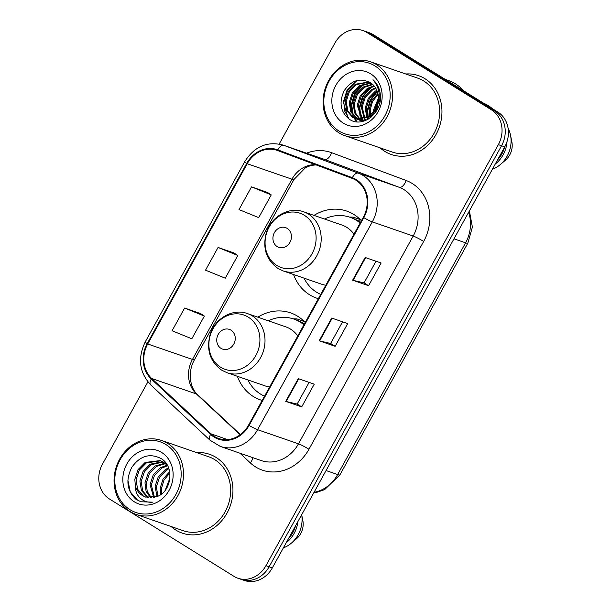 <?xml version="1.0" encoding="UTF-8"?>
<svg xmlns="http://www.w3.org/2000/svg" width="611" height="611" viewBox="0 0 611 611"><rect width="100%" height="100%" fill="white"/><g stroke="black" fill="none" stroke-linecap="round" stroke-linejoin="round"><path stroke-width="0.92" d="M305.225 322.493A46.054 40.234 -70.9 0 0 297.672 316.254A46.054 40.234 -70.9 0 0 290.576 312.87A46.054 40.234 -70.9 0 0 257.834 317.17M237.381 376.292A46.054 40.234 -70.9 0 0 253.359 396.524A46.054 40.234 -70.9 0 0 260.462 399.907A46.054 40.234 -70.9 0 0 262.18 400.457M304.499 321.737A46.054 40.234 -70.9 0 0 302.857 321.982M361.406 220.716A46.054 40.234 -70.9 0 0 353.861 214.476A46.054 40.234 -70.9 0 0 346.758 211.093A46.054 40.234 -70.9 0 0 314.023 215.393M293.563 274.515A46.054 40.234 -70.9 0 0 309.548 294.746A46.054 40.234 -70.9 0 0 316.643 298.13A46.054 40.234 -70.9 0 0 318.369 298.68M360.681 219.96A46.054 40.234 -70.9 0 0 359.039 220.204M147.885 381.867L102.472 464.139A26.067 22.775 -70.9 0 0 109.392 498.95L233.929 576.326A26.067 22.775 -70.9 0 0 237.946 578.243L244.331 580.45A26.067 22.775 -70.9 0 0 272.315 567.909L504.747 146.861A26.067 22.775 -70.9 0 0 497.828 112.05L373.29 34.674A26.067 22.775 -70.9 0 0 369.273 32.757L366.081 31.657A26.067 22.775 -70.9 0 1 370.098 33.574A26.067 22.775 -70.9 0 0 366.081 31.657L362.881 30.55A26.067 22.775 -70.9 0 0 334.897 43.091L279.174 144.043M237.946 578.243A26.067 22.775 -70.9 0 0 265.93 565.694L498.355 144.647A26.067 22.775 -70.9 0 0 491.443 109.843L494.635 110.942L370.098 33.574L494.635 110.942A26.067 22.775 -70.9 0 1 501.555 145.754A26.067 22.775 -70.9 0 0 494.635 110.942L497.828 112.05M265.93 565.694L269.123 566.802L501.555 145.754L269.123 566.802A26.067 22.775 -70.9 0 1 241.139 579.343A26.067 22.775 -70.9 0 0 269.123 566.802L272.315 567.909M424.989 78.727A41.708 36.439 -70.9 0 0 418.558 75.665A41.708 36.439 -70.9 0 0 405.727 73.977A41.708 36.439 -70.9 0 1 418.558 75.665A41.708 36.439 -70.9 0 1 424.989 78.727A41.708 36.439 -70.9 0 1 437.866 130.777A41.708 36.439 -70.9 0 1 391.284 154.491A41.708 36.439 -70.9 0 0 437.866 130.777A41.708 36.439 -70.9 0 0 424.989 78.727M380.157 147.877A41.708 36.439 -70.9 0 0 384.861 151.421A41.708 36.439 -70.9 0 0 391.284 154.491A41.708 36.439 -70.9 0 1 384.861 151.421A41.708 36.439 -70.9 0 1 380.157 147.877M215.973 457.364A41.708 36.439 -70.9 0 0 209.542 454.301A41.708 36.439 -70.9 0 0 196.704 452.614A41.708 36.439 -70.9 0 1 209.542 454.301L209.542 454.301A41.708 36.439 -70.9 0 1 215.973 457.364A41.708 36.439 -70.9 0 1 228.85 509.421A41.708 36.439 -70.9 0 1 182.269 533.128A41.708 36.439 -70.9 0 0 228.85 509.421A41.708 36.439 -70.9 0 0 215.973 457.364M171.133 526.522A41.708 36.439 -70.9 0 0 175.838 530.065A41.708 36.439 -70.9 0 0 182.269 533.128A41.708 36.439 -70.9 0 1 175.838 530.065A41.708 36.439 -70.9 0 1 171.133 526.522M355.892 180.199A27.808 24.295 109.1 0 1 363.278 217.333L248.562 425.126A27.808 24.295 109.1 0 1 218.715 438.507A27.808 24.295 109.1 0 1 211.032 433.856L151.696 378.492A27.808 24.295 109.1 0 1 147.717 343.97L247.218 163.733A27.808 24.295 109.1 0 1 277.066 150.352A27.808 24.295 109.1 0 1 277.539 150.52L352.089 178.328A27.808 24.295 109.1 0 1 355.892 180.199M356.228 179.596A28.503 24.898 -70.9 0 0 352.326 177.679L277.784 149.871A28.503 24.898 -70.9 0 0 246.699 163.404L147.198 343.642A28.503 24.898 -70.9 0 0 151.276 379.026L210.612 434.398A28.503 24.898 -70.9 0 0 249.082 425.447L363.797 217.653A28.503 24.898 -70.9 0 0 356.228 179.596M309.12 382.387L297.152 404.077L286.208 401.496A6.95 0.657 -151.1 0 1 285.734 401.358L301.704 406.88L314.245 384.166L298.275 378.637L285.734 401.358M297.16 404.062L301.704 406.88M368.593 285.719L364.049 282.893L353.097 280.334A6.95 0.657 -151.1 0 1 352.616 280.189L368.593 285.719L381.134 262.997L365.157 257.475L352.616 280.189M342.565 321.806L330.597 343.497L319.652 340.915A6.95 0.657 -151.1 0 1 319.179 340.77L335.149 346.3L347.69 323.578L331.72 318.056L319.179 340.77M330.604 343.474L335.149 346.3M491.443 109.843L366.898 32.467A26.067 22.775 -70.9 0 0 362.881 30.55M267.473 192.427L251.518 186.867L238.977 209.588L258.705 217.623L271.246 194.901L267.335 192.335M200.584 313.596L184.629 308.028L172.088 330.75L191.823 338.784L204.364 316.07L200.446 313.504M218.074 247.447L205.533 270.169L225.268 278.204L237.809 255.482L233.891 252.923L218.074 247.447L237.809 255.482M364.041 282.908L376.009 261.225M251.518 186.867L271.246 194.901M184.629 308.028L204.364 316.07M339.029 131.06A37.363 32.643 -70.9 0 0 384.892 115.823A37.363 32.643 -70.9 0 0 374.978 65.935A37.363 32.643 -70.9 0 0 329.108 81.164A37.363 32.643 -70.9 0 0 339.029 131.06M338.99 132.847A39.096 34.163 -70.9 0 0 345.016 135.726A39.096 34.163 -70.9 0 0 388.688 113.493A39.096 34.163 -70.9 0 0 376.613 64.697A39.096 34.163 -70.9 0 0 370.587 61.818A39.096 34.163 -70.9 0 0 326.916 84.051A39.096 34.163 -70.9 0 0 338.99 132.847M345.016 135.726L392.14 152.024A39.096 34.163 -70.9 0 0 435.811 129.799A39.096 34.163 -70.9 0 0 423.736 80.996A39.096 34.163 -70.9 0 0 417.71 78.124L370.587 61.818M463.741 90.871A46.917 40.998 -70.9 0 0 455.455 83.852A46.917 40.998 -70.9 0 0 448.222 80.408L445.228 79.369M492.191 108.552A36.927 32.268 -70.9 0 0 488.181 105.55A36.927 32.268 -70.9 0 0 483.759 103.305M373.138 112.867L373.191 110.797L378.438 98.127M374.161 111.5L378.385 99.807M370.304 117.755L370.037 116.968M369.785 116.09L369.197 109.415L371.824 100.563L377.888 93.498M370.999 117.205L370.778 116.441M370.556 115.479L370.197 109.759L372.573 101.388L378.094 94.468M367.784 119.412L367.264 118.503M366.928 117.847L365.202 108.032L368.296 98.363L375.322 91.146L376.827 90.291M368.38 119.061L367.929 118.19M367.616 117.495L366.203 108.376L369.296 98.715L377.124 91.008M365.63 120.459L364.721 119.382M364.339 118.87L361.208 106.65L364.301 96.981L371.328 89.764L375.505 87.801M366.134 120.245L365.34 119.214M364.973 118.664L362.208 106.994L365.302 97.332L372.32 90.107L375.857 88.374M363.652 120.886L362.346 119.794M361.926 119.382L357.214 105.268L360.307 95.606L367.333 88.381L374.008 85.807M364.202 120.886L362.926 119.733M362.514 119.298L358.214 105.611L361.307 95.95L368.334 88.725L374.398 86.266M361.498 120.665L360.108 119.825M359.658 119.504L354.563 112.814L353.219 103.885L356.32 94.224L363.339 86.999L372.382 84.181M361.544 119.848L362.002 120.734L360.65 119.848M360.215 119.512L355.442 112.875L354.22 104.229L357.313 94.568L364.339 87.342L372.802 84.555M357.504 119.282L350.806 111.989L349.232 102.503L352.326 92.841L359.344 85.616L370.648 82.882M358.031 119.366L351.806 112.332L350.225 102.847L353.318 93.185L360.345 85.96L371.091 83.18M375.658 108.987A19.644 17.161 -70.9 0 0 370.449 82.76C360.154 77.49 351.378 80.186 344.108 90.848C338.83 102.442 340.449 111.813 348.957 118.962C361.933 128.89 382.455 113.165 380.37 95.033C379.782 88.687 377.323 83.585 373 79.72C380.309 88.816 381.203 98.57 375.658 108.987L369.304 116.441L355.457 118.748L352.547 117.343L346.811 110.606L345.238 101.121L348.331 91.459L355.35 84.234L369.136 81.958M355.953 118.908L353.54 117.686L347.812 110.95L346.231 101.472L349.324 91.803L356.35 84.578L369.456 82.141M362.995 121.345L361.972 120.902M363.11 121.314L362.491 121.009M364.523 120.879L357.977 119.519M363.629 121.169L359.444 120.123M359.948 120.291L358.497 119.626M379.087 99.478L376.651 109.354L370.297 116.785L356.45 119.092L355.457 118.748M370.633 73.801A28.327 24.753 -70.9 0 0 335.851 85.357A28.327 24.753 -70.9 0 0 343.374 123.185A28.327 24.753 -70.9 0 0 378.148 111.637A28.327 24.753 -70.9 0 0 370.633 73.801M497.591 159.815A26.067 22.775 -70.9 0 0 504.579 147.167M492.39 169.239A27.808 24.295 -70.9 0 0 500.348 164.535L505.496 160.151A17.375 15.183 -70.9 0 0 511.85 141.79L510.506 135.161A27.808 24.295 -70.9 0 0 508.085 128.18M500.348 164.535A27.808 24.295 -70.9 0 0 510.506 135.161M495.269 164.031A27.808 24.295 -70.9 0 0 507.023 141.576M349.118 119.069L344.825 111.347L343.81 102.236L347.567 90.229L356.19 81.248L357.718 80.354M357.13 121.856L354.685 118.45M354.594 118.29L353.601 116.258M352.891 114.372L351.799 104.993L355.419 93.216L363.782 84.265M362.445 120.802L361.949 119.825M361.75 119.405L361.59 119.023M360.88 117.136L359.78 107.757L363.408 95.973L371.771 87.022M368.578 118.939L368.341 117.984M368.166 117.175L367.769 110.522L370.617 100.181L377.338 91.604M375.91 111.76L376.132 110.308M378.835 102.503L380.21 100.151M348.194 118.404L343.313 102.06L347.063 90.054L356.221 80.744M356.755 121.826L354.151 118.221M354.013 117.976L352.776 115.288M351.959 112.676L351.294 104.825L354.456 93.88L361.842 85.112M362.43 121.482L362.14 120.978M361.353 119.451L360.765 118.053M359.948 115.433L359.283 107.589L362.438 96.645L369.831 87.877M367.753 117.419L367.272 110.347L370.22 99.799L377.17 91.146M375.291 112.638L375.421 111.462M376.048 108.246L377.85 103.29M378.996 101.136L380.325 99.089M277.165 246.569A10.425 9.112 -70.9 0 0 289.965 242.315A10.425 9.112 -70.9 0 0 287.201 228.392A10.425 9.112 -70.9 0 0 274.4 232.646A10.425 9.112 -70.9 0 0 277.165 246.569M353.983 234.166A31.283 27.335 -70.9 0 0 346.75 227.345A31.283 27.335 -70.9 0 0 341.931 225.047L303.644 211.803A31.283 27.335 -70.9 0 1 308.471 214.102A31.283 27.335 -70.9 0 1 318.125 253.145A31.283 27.335 -70.9 0 1 283.191 270.925L321.47 284.168A31.283 27.335 -70.9 0 0 325.793 285.23M304.034 278.135A41.273 36.064 -70.9 0 0 316.635 292.241A41.273 36.064 -70.9 0 0 320.737 294.387M360.123 223.038A41.273 36.064 -70.9 0 0 356.35 220.296A41.273 36.064 -70.9 0 0 349.988 217.264A41.273 36.064 -70.9 0 0 324.487 219.013M360.398 222.534A41.273 36.064 -70.9 0 0 357.947 220.854A41.273 36.064 -70.9 0 0 351.585 217.822L349.988 217.264M349.347 217.05L353.135 217.119L359.52 219.334L358.489 221.197M220.983 348.346A10.425 9.112 -70.9 0 0 233.784 344.092A10.425 9.112 -70.9 0 0 231.011 330.169A10.425 9.112 -70.9 0 0 218.211 334.423A10.425 9.112 -70.9 0 0 220.983 348.346M297.794 335.943A31.283 27.335 -70.9 0 0 290.569 329.13A31.283 27.335 -70.9 0 0 285.742 326.832L247.463 313.588A31.283 27.335 -70.9 0 1 252.282 315.879A31.283 27.335 -70.9 0 1 261.943 354.922A31.283 27.335 -70.9 0 1 227.009 372.702L265.289 385.953A31.283 27.335 -70.9 0 0 269.611 387.007M247.845 379.912A41.273 36.064 -70.9 0 0 260.454 394.019A41.273 36.064 -70.9 0 0 264.548 396.172M303.942 324.815A41.273 36.064 -70.9 0 0 300.169 322.073A41.273 36.064 -70.9 0 0 293.799 319.041A41.273 36.064 -70.9 0 0 268.305 320.798M304.217 324.319A41.273 36.064 -70.9 0 0 301.765 322.631A41.273 36.064 -70.9 0 0 295.403 319.599L293.799 319.041M293.165 318.827L296.946 318.904L303.339 321.111L302.308 322.975M130.006 509.696A37.363 32.643 -70.9 0 0 175.876 494.467A37.363 32.643 -70.9 0 0 165.955 444.571A37.363 32.643 -70.9 0 0 120.092 459.808A37.363 32.643 -70.9 0 0 130.006 509.696M129.967 511.491A39.096 34.163 -70.9 0 0 135.993 514.363A39.096 34.163 -70.9 0 0 179.665 492.13A39.096 34.163 -70.9 0 0 167.59 443.334A39.096 34.163 -70.9 0 0 161.564 440.462A39.096 34.163 -70.9 0 0 117.892 462.687A39.096 34.163 -70.9 0 0 129.967 511.491M135.993 514.363L183.117 530.669A39.096 34.163 -70.9 0 0 226.788 508.436A39.096 34.163 -70.9 0 0 214.713 459.64A39.096 34.163 -70.9 0 0 208.687 456.761L161.564 440.462M165.222 490.297L169.95 478.001M166.864 487.861L169.522 480.918M160.685 494.612L160.189 488.052L163.084 478.902L169.637 471.784M161.701 493.871L161.457 488.495L164.008 479.963L169.827 473.006M156.989 496.567L155.118 486.303L158.295 476.664L165.413 469.477L168.544 467.911M157.875 496.201L156.385 486.738L159.563 477.107L166.681 469.912L168.85 468.759M153.697 497.583L150.046 484.546L153.224 474.915L160.342 467.721L167.131 465.162M154.491 497.407L151.314 484.981L154.491 475.35L161.609 468.156L167.574 465.75M150.673 497.904L146.082 491.32L144.975 482.789L148.152 473.158L155.27 465.964L164.985 463.176M151.406 497.881L147.213 491.389L146.243 483.232L149.42 473.594L156.538 466.407L165.535 463.627M147.839 497.675L141.385 490.488L139.904 481.033L143.081 471.402L150.199 464.207L162.679 461.664M148.534 497.782L142.653 490.931L141.172 481.476L144.349 471.845L151.467 464.65L163.267 462M135.337 485.882C136.643 490.159 139.041 493.413 142.523 495.636L145.555 497.079L156.867 496.613C171.691 491.824 174.685 466.636 161.48 458.785C150.069 452.804 140.179 455.638 131.816 467.278C125.53 479.948 126.874 490.58 135.825 499.172L140.858 501.776L152.674 502.158C147.671 502.67 143.371 501.196 139.766 497.721C136.788 494.757 135.314 490.809 135.337 485.882L134.825 479.284L138.01 469.645L145.12 462.458L160.212 460.579L163.389 462.076L167.445 465.506M145.8 497.155L143.226 495.88L137.582 489.174L136.093 479.719L139.277 470.088L146.388 462.894L160.846 460.816M161.609 452.445A28.327 24.753 -70.9 0 0 126.836 463.993A28.327 24.753 -70.9 0 0 134.351 501.83A28.327 24.753 -70.9 0 0 169.132 490.274A28.327 24.753 -70.9 0 0 161.609 452.445M288.575 538.459A26.067 22.775 -70.9 0 0 295.556 525.804M291.325 543.171L296.48 538.787A17.375 15.183 -70.9 0 0 302.827 520.427L301.674 514.722A27.808 24.295 -70.9 0 1 291.325 543.171A27.808 24.295 -70.9 0 1 283.374 547.876M286.246 542.675A27.808 24.295 -70.9 0 0 297.885 521.588M141.133 501.868L137.498 500.096L130.265 491.855L127.882 480.154M314.046 492.321A34.758 30.367 -70.9 0 0 337.654 474.556L465.574 242.834A34.758 30.367 -70.9 0 0 468.622 212.292M453.981 238.817L465.574 242.834A17.375 1.642 28.9 0 0 467.82 243.17L339.899 474.9L324.632 489.617L316.834 492.313L313.779 492.794M373.29 34.674L366.898 32.467M504.747 146.861L498.355 144.647M339.899 474.9A17.375 1.642 28.9 0 1 337.654 474.556L326.06 470.546M306.531 153.193A43.442 37.958 109.1 0 1 331.643 152.697L406.193 180.505A43.442 37.958 109.1 0 1 423.667 241.437L308.96 449.238A8.691 0.817 28.9 0 0 298.481 443.823L413.189 236.029A34.758 30.367 -70.9 0 0 403.97 189.616A34.758 30.367 -70.9 0 0 399.204 187.279L324.662 159.471A34.758 30.367 -70.9 0 0 324.059 159.257L283.168 145.105A34.758 30.367 109.1 0 1 283.771 145.319A8.691 4.224 110.5 0 0 277.784 149.871M308.96 449.238A43.442 37.958 109.1 0 1 255.627 466.949A43.442 37.958 109.1 0 1 250.311 462.878L239.955 453.209M261.172 460.549A34.758 30.367 -70.9 0 0 298.481 443.823L257.59 429.678A34.758 30.367 109.1 0 1 220.281 446.404L261.172 460.549M331.643 152.697A8.691 4.224 -69.5 0 1 324.662 159.471L283.771 145.319L358.313 173.134A34.758 30.367 109.1 0 1 363.071 175.472A34.758 30.367 109.1 0 1 372.298 221.885A8.691 0.817 -151.1 0 1 363.797 217.653M352.326 177.679A8.691 4.224 110.5 0 1 358.313 173.134L399.204 187.279A8.691 4.224 -69.5 0 0 406.193 180.505M283.168 145.105C267.19 140.958 254.382 146.472 244.736 161.663A8.691 0.817 28.9 0 0 246.699 163.404M147.198 343.642A8.691 0.817 -151.1 0 1 145.242 341.9C137.498 358.183 139.308 372.489 150.65 384.815L209.985 440.187L220.281 446.404M151.276 379.026A8.691 3.941 133 0 0 150.65 384.815M210.612 434.398A8.691 3.941 133 0 0 209.985 440.187M249.082 425.447A8.691 0.817 28.9 0 0 257.59 429.678L372.298 221.885L413.189 236.029A8.691 0.817 28.9 0 1 423.667 241.437M252.855 457.677A8.691 3.941 -47 0 1 250.311 462.878M147.717 343.97L192.45 359.444A27.808 24.295 -70.9 0 0 196.421 393.965L240.161 434.772M151.696 378.492L196.421 393.965A15.642 7.095 -47 0 1 197.659 394.691L240.413 434.589M211.032 433.856L227.636 439.599M315.444 164.657A27.808 24.295 -70.9 0 0 291.943 179.206L192.45 359.444A15.642 1.474 28.9 0 0 194.466 359.749C187.294 372.03 190.074 388.413 197.659 394.691M247.218 163.733L291.943 179.206A15.642 1.474 28.9 0 0 293.96 179.512L194.466 359.749M319.652 340.915L332.185 318.216M353.097 280.334L365.622 257.636M286.208 401.496L298.741 378.797M276.768 265.434A28.732 25.104 -70.9 0 0 312.045 253.718A28.732 25.104 -70.9 0 0 304.423 215.347A28.732 25.104 -70.9 0 0 269.145 227.063A28.732 25.104 -70.9 0 0 276.768 265.434M220.586 367.211A28.732 25.104 -70.9 0 0 255.864 355.495A28.732 25.104 -70.9 0 0 248.234 317.124A28.732 25.104 -70.9 0 0 212.964 328.84A28.732 25.104 -70.9 0 0 220.586 367.211M469.393 210.902L472.395 227.132L467.82 243.17M244.736 161.663L145.242 341.9M315.948 164.848L310.785 165.528L305.523 167.658L293.96 179.512M283.191 270.925L277.967 268.435C266.19 259.874 262.318 247.951 266.35 232.669C271.177 216.5 289.125 206.319 303.644 211.803M227.009 372.702L221.778 370.213C210.008 361.651 206.136 349.729 210.169 334.446C214.996 318.278 232.944 308.097 247.463 313.588"/></g></svg>
